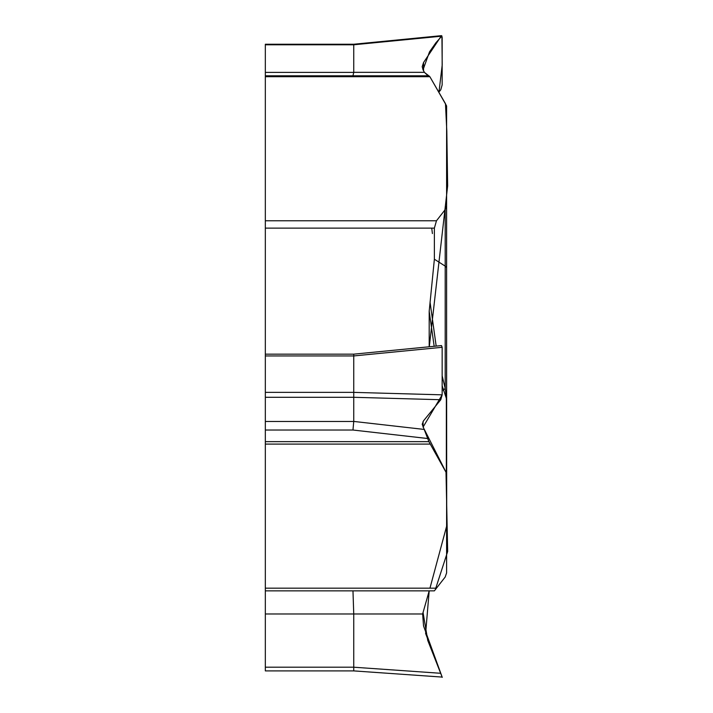 <?xml version="1.0" encoding="UTF-8"?>
<svg xmlns="http://www.w3.org/2000/svg" width="713" height="713" viewBox="0 0 713 713"><rect width="100%" height="100%" fill="white"/><g stroke="black" fill="none" stroke-linecap="round" stroke-linejoin="round"><path stroke-width="1.07" d="M265.334 588.172L436.472 588.172L434.377 590.863L265.334 590.863L265.334 441.65L428.905 441.65L422.203 424.262L423.549 420.786L440.777 399.726L353.746 397.293L265.334 397.293L265.334 441.65M430.064 590.863L429.19 590.863L422.64 613.973L423.549 625.961L442.158 677.083L353.746 670.897L265.334 670.897L265.334 667.199L353.746 667.199L353.746 613.973L352.971 590.863M436.472 588.172L445.197 577.013L446.605 572.895L446.605 106.362A6.684 3.342 180 0 0 446.347 105.444L429.868 76.701L265.334 76.701L265.334 75.801L428.905 75.801L429.868 76.701M428.905 441.65L446.347 472.844A6.684 3.342 0 0 1 446.605 473.762M265.334 590.863L265.334 667.199M353.746 667.208L353.746 670.897L442.158 677.083L440.777 673.295L353.746 667.208M446.605 232.563L446.605 399.111L442.158 385.813M265.334 355.947L265.334 392.364L353.746 392.364L353.746 355.947L265.334 355.947L265.334 76.701M434.172 346.295L429.19 311.314L434.377 259.211L434.377 228.115L436.472 220.78L445.197 209.613L446.605 205.504M429.19 311.314L429.19 346.776M428.023 438.557L352.971 430.028L353.746 421.463L353.746 392.373L442.158 394.842L440.777 399.726M353.746 354.709L353.746 355.939L442.158 347.293L442.158 394.842L423.05 427.14M265.334 397.293L265.334 392.364M441.49 345.573L442.158 347.293M430.064 302.25L436.178 346.099M442.158 375.778L445.197 388.46L446.605 399.111M446.347 472.844L446.347 399.645A10.953 10.374 125.3 0 1 446.347 397.72M443.299 390.572A10.953 4.002 166.3 0 1 445.197 388.46L445.197 266.136L434.377 259.211M352.971 75.801L353.746 72.378L353.746 44.785L265.334 44.794L265.334 75.801M438.78 92.244L440.777 89.793L442.158 84.918L442.158 37.361L441.49 35.65L423.549 62.548L422.203 66.683L423.067 69.91L424.422 72.334L428.023 75.801M265.334 44.794L265.334 44.242L353.746 44.242M353.648 44.295L353.746 44.785L440.777 36.265M446.605 332.053L446.703 525.936L429.957 588.172M423.032 612.333L427.747 640.408L442.256 677.35L425.616 633.492L429.19 590.863M435.295 589.678L447.666 551.497L445.999 472.158L424.342 429.449M442.158 394.503L442.158 347.561M429.297 346.768L447.648 185.933L446.81 131.076L445.473 103.697L430.278 77.414M428.807 75.801L424.315 72.334M423.023 69.821L429.511 51.862L435.91 42.762L441.926 35.98L442.212 64.928L438.932 92.503M431.739 228.115L432.399 233.561M429.868 444.101L265.334 444.101M422.64 613.973L265.334 613.982M434.377 228.115L265.334 228.115M265.334 220.78L436.472 220.78M352.971 430.028L265.334 430.028M265.334 421.463L353.746 421.463M353.746 421.428L424.422 429.458M423.067 421.445L423.067 427.176M446.605 268.195A6.684 3.342 0 0 0 445.197 266.136L445.197 209.613M265.334 72.378L353.746 72.378M353.746 72.334L424.422 72.334M423.549 62.548L423.549 70.774M265.334 354.165L353.746 354.165M441.16 345.609L353.648 354.174M441.16 35.686L353.648 44.251"/></g></svg>
